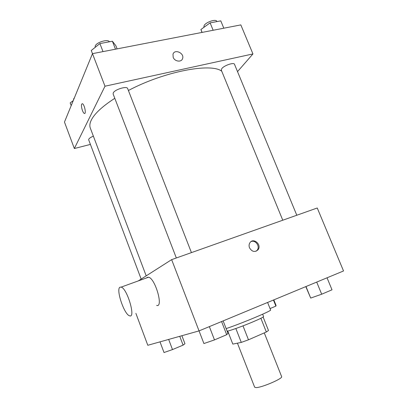 <?xml version="1.0" encoding="UTF-8"?>
<svg xmlns="http://www.w3.org/2000/svg" width="408" height="408" viewBox="0 0 408 408"><rect width="100%" height="100%" fill="white"/><g stroke="black" fill="none" stroke-linecap="round" stroke-linejoin="round"><path stroke-width="0.61" d="M237.436 343.169L254.658 387.223L256.117 387.595C261.885 387.631 283.274 378.384 281.627 376.599L264.277 332.897M260.885 318.296L266.327 332L268.495 330.505L263.145 317.052M266.327 332L248.482 339.808L241.286 342.399L232.815 344.097L227.725 331.036M243 325.87L248.482 339.808M235.85 328.517L241.286 342.399M262.645 314.216L263.588 316.588C263.486 317.108 260.136 318.781 253.531 321.616C242.867 326.176 228.409 331.352 227.118 331.102M226.144 328.603C242.347 323.167 272.406 310.508 270.601 309.958L267.602 302.461M199.038 330.898L171.646 259.636L317.251 207.988L343.531 270.963L199.038 330.898L147.803 345.28L135.889 313.37M249.507 247.819C248.809 245.907 248.967 244.183 249.982 242.648C253.526 237.267 262.058 244.846 258.029 249.778C254.847 252.501 252.006 251.848 249.507 247.819M147.288 277.659L146.967 277.557M171.646 259.636L138.251 280.928M146.676 277.879L147.206 277.374L148.532 277.21C155.229 278.21 163.741 307.923 156.647 305.403M119.962 287.217L121.156 287.105C127.24 288.39 136.078 318.648 129.566 315.792C124.246 314.68 115.709 289.267 119.962 287.217M251.078 241.572C255.459 239.562 260.324 246.442 257.178 250.196L256.04 251.246M146.197 275.859L90.311 128.066C89.454 125.822 89.801 123.129 91.351 119.988C94.615 113.557 102.428 106.325 114.796 98.302M128.403 90.499C164.312 71.426 211.12 62.659 221.748 71.216M93.366 136.144C90.137 137.542 88.577 138.771 88.684 139.827L141.163 279.072M282.77 220.218L221.289 70.084L221.799 68.575C224.119 65.438 233.993 62.108 234.493 64.28L296.795 215.246M176.333 257.973L113.128 93.978L113.276 92.881C114.76 89.449 127.031 85.757 127.643 88.541L191.434 252.618M237.522 71.619L252.95 53.938L104.989 86.205L74.348 148.527L90.413 144.417M117.106 48.883L115.898 45.778L112.394 41.228L99.904 43.574L91.27 50.495L92.483 53.652L240.827 24.903L252.95 53.938M74.348 148.527L64.469 122.058L92.478 53.657L104.989 86.205M173.181 57.329L172.997 54.254C174.522 48.578 184.64 53.162 182.58 58.563C181.514 62.516 174.701 61.644 173.181 57.329C174.701 61.644 181.514 62.516 182.58 58.563L182.58 58.563C184.64 53.162 174.522 48.583 172.997 54.254M84.645 113.46L84.374 113.439C82.819 113.149 80.723 105.912 81.682 104.122L82.38 103.709C84.446 104.168 86.522 114.378 84.369 113.439C82.814 113.149 80.723 105.912 81.682 104.122L82.385 103.709M73.246 100.613L70.176 102.923L71.196 105.631M73.588 99.776L73.613 98.945L74.338 97.951M112.394 41.228L115.495 49.195M99.904 43.574L103.015 51.612M95.166 47.369L95.217 46.043C96.426 42.248 108.105 38.77 109.436 41.784M223.808 28.198L220.779 20.869L210.11 22.868L200.925 29.493L201.98 32.431M210.11 22.868L213.149 30.263M200.925 29.493L202.113 32.405M203.811 27.413L204.138 25.464C206.264 21.935 216.092 18.737 216.77 21.344L216.877 21.599M181.902 335.707L184.962 343.74L183.095 345.122L172.497 349.58L164.016 352.532L160.002 341.858M179.744 336.314L183.095 345.122M168.662 339.425L172.497 349.58M273.824 299.875L276.073 305.48L275.89 306.117L270.045 308.57M273.447 300.033L275.89 306.117M223.14 320.897L227.975 333.295L226.695 334.708L214.496 339.91L203.908 343.541L199.048 330.893M221.57 321.55L226.695 334.708M209.355 326.619L214.496 339.91M327.043 277.802L332.005 289.808L321.683 294.209L310.702 298.075L305.796 286.615M316.7 282.091L321.683 294.209M305.985 286.538L310.702 298.075M148.532 277.21L121.156 287.105M257.178 250.196L258.029 249.778"/></g></svg>
